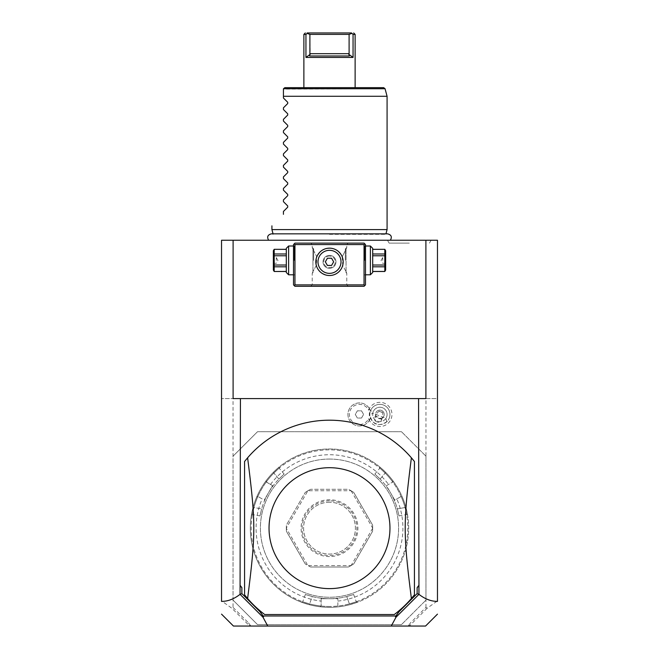 <?xml version="1.0" encoding="UTF-8"?>
<svg xmlns="http://www.w3.org/2000/svg" width="659" height="659" viewBox="0 0 659 659"><rect width="100%" height="100%" fill="white"/><g stroke="black" fill="none" stroke-linecap="round" stroke-linejoin="round"><path stroke-width="0.49" stroke-dasharray="3.29 2.47" d="M401.479 624.608L257.521 624.608L401.479 624.608L425.953 600.135L401.479 624.608M425.953 456.185L425.953 600.135L425.953 456.185L401.479 431.711L425.953 456.185L425.953 398.596L221.531 398.596L221.531 600.884L231.91 608.273L233.047 607.417L233.047 456.185L257.521 431.711L401.479 431.711L257.521 431.711L233.047 456.185L233.047 398.596M233.047 600.135L257.521 624.608L233.047 600.135L233.047 456.185M329.5 459.059A69.096 69.096 0 0 0 260.404 528.164A69.096 69.096 0 0 0 329.5 597.26A69.096 69.096 0 0 0 398.596 528.164A69.096 69.096 0 0 0 329.5 459.059A69.096 69.096 0 0 0 260.404 528.164A69.096 69.096 0 0 0 329.5 597.26A69.096 69.096 0 0 0 398.596 528.164A69.096 69.096 0 0 0 329.5 459.059M329.5 606.469A78.314 78.314 0 0 1 251.186 528.164A78.314 78.314 0 0 1 329.5 449.85A78.314 78.314 0 0 1 407.814 528.164A78.314 78.314 0 0 1 329.5 606.469M257.85 496.548L256.746 496.911L257.85 496.548A78.314 78.314 0 0 0 253.954 507.529L261.648 508.888A70.538 70.538 0 0 1 278.881 479.035A70.538 70.538 0 0 0 261.648 508.888C259.489 517.933 259.489 517.933 261.648 508.888C259.489 517.933 259.489 517.933 261.648 508.888L253.954 507.529C251.845 516.582 251.845 516.582 253.954 507.529C251.845 516.582 251.845 516.582 253.954 507.529L253.122 507.306C250.791 517.579 250.791 517.579 253.122 507.306C250.791 517.579 250.791 517.579 253.122 507.306L253.954 507.529A78.314 78.314 0 0 1 273.864 473.047C280.643 466.696 280.643 466.696 273.864 473.047C280.643 466.696 280.643 466.696 273.864 473.047L273.246 472.445C280.981 465.287 280.981 465.287 273.246 472.445C280.981 465.287 280.981 465.287 273.246 472.445L273.864 473.047A78.314 78.314 0 0 0 266.302 481.918L272.587 485.658L264.234 500.123L272.587 485.658L266.327 482.042L266.063 480.782A79.179 79.179 0 0 1 273.246 472.445A79.179 79.179 0 0 0 253.122 507.306A79.179 79.179 0 0 1 256.746 496.911A79.179 79.179 0 0 0 320.183 606.782L321.147 605.926L320.183 606.782A79.179 79.179 0 0 1 309.376 604.731A79.179 79.179 0 0 0 329.5 607.334A79.179 79.179 0 0 1 250.321 528.164A79.179 79.179 0 0 1 392.937 480.782L392.673 482.042L392.937 480.782A79.179 79.179 0 0 0 385.754 472.445C378.019 465.287 378.019 465.287 385.754 472.445C378.019 465.287 378.019 465.287 385.754 472.445L385.136 473.047C378.357 466.696 378.357 466.696 385.136 473.047C378.357 466.696 378.357 466.696 385.136 473.047A78.314 78.314 0 0 1 392.698 481.918M321.057 606.016A78.314 78.314 0 0 1 309.59 603.899L309.376 604.731C299.301 601.618 299.301 601.618 309.376 604.731C299.301 601.618 299.301 601.618 309.376 604.731L309.59 603.899C300.702 601.197 300.702 601.197 309.59 603.899C300.702 601.197 300.702 601.197 309.59 603.899L312.267 596.56C303.354 593.899 303.354 593.899 312.267 596.56C303.354 593.899 303.354 593.899 312.267 596.56A70.538 70.538 0 0 0 329.5 598.701L337.853 598.701L337.853 605.926L338.817 606.782L337.853 605.926L337.853 598.701L321.147 598.701L321.147 605.926L321.147 601.099A73.421 73.421 0 0 1 262.158 498.921L257.974 496.507L262.158 498.921M266.302 481.918L266.063 480.782A79.179 79.179 0 0 1 408.679 528.164A79.179 79.179 0 0 1 329.5 607.334A79.179 79.179 0 0 0 349.624 604.731L349.41 603.899A78.314 78.314 0 0 1 309.59 603.899L312.267 596.56A70.538 70.538 0 0 0 346.733 596.56A70.538 70.538 0 0 1 329.5 598.701L321.147 598.701L321.147 601.099M337.853 601.099A73.421 73.421 0 0 0 396.842 498.921L401.026 496.507L402.254 496.911A79.179 79.179 0 0 1 338.817 606.782A79.179 79.179 0 0 0 349.624 604.731C359.699 601.618 359.699 601.618 349.624 604.731C359.699 601.618 359.699 601.618 349.624 604.731L349.41 603.899A78.314 78.314 0 0 1 337.943 606.016M402.254 496.911A79.179 79.179 0 0 1 405.878 507.306C408.209 517.579 408.209 517.579 405.878 507.306C408.209 517.579 408.209 517.579 405.878 507.306A79.179 79.179 0 0 0 385.754 472.445L385.136 473.047A78.314 78.314 0 0 1 405.046 507.529C407.155 516.582 407.155 516.582 405.046 507.529C407.155 516.582 407.155 516.582 405.046 507.529L397.352 508.888C399.511 517.933 399.511 517.933 397.352 508.888C399.511 517.933 399.511 517.933 397.352 508.888A70.538 70.538 0 0 0 390.589 492.891L386.413 485.658L392.673 482.042L386.413 485.658L394.766 500.123L401.026 496.507L402.254 496.911M401.15 496.548A78.314 78.314 0 0 1 405.046 507.529L397.352 508.888A70.538 70.538 0 0 0 380.119 479.035C373.365 472.643 373.365 472.643 380.119 479.035C373.365 472.643 373.365 472.643 380.119 479.035A70.538 70.538 0 0 1 390.589 492.891L394.766 500.123L396.842 498.921M405.878 507.306L405.046 507.529L405.878 507.306M270.503 484.456A73.421 73.421 0 0 1 388.497 484.456M351.049 565.587A43.189 43.189 0 0 0 351.14 565.529L353.751 563.898A43.189 43.189 0 0 1 348.323 567.028L351.049 565.587L307.951 565.587L310.677 567.028A43.189 43.189 0 0 1 305.249 563.898L307.86 565.529L286.311 528.213A43.189 43.189 0 0 1 286.311 528.106L307.86 490.79A43.189 43.189 0 0 1 307.951 490.733L351.049 490.733L348.323 489.291L310.677 489.291L348.323 489.291A43.189 43.189 0 0 1 353.751 492.421L372.574 525.025L353.751 492.421L351.14 490.79A43.189 43.189 0 0 0 351.049 490.733M286.311 528.213L286.426 531.294L305.249 563.898L286.426 531.294A43.189 43.189 0 0 1 286.426 525.025L305.249 492.421L286.426 525.025L286.311 528.106M307.86 490.79L305.249 492.421A43.189 43.189 0 0 1 310.677 489.291L307.951 490.733M372.574 525.025A43.189 43.189 0 0 1 372.574 531.294L353.751 563.898L372.574 531.294L372.689 528.213A43.189 43.189 0 0 0 372.689 528.106L372.574 525.025M310.677 567.028L348.323 567.028L310.677 567.028M278.881 479.035C285.635 472.643 285.635 472.643 278.881 479.035C285.635 472.643 285.635 472.643 278.881 479.035L273.864 473.047L278.881 479.035M372.689 528.213L351.14 565.529M351.14 490.79L372.689 528.106M329.5 500.807A27.349 27.349 0 0 0 302.151 528.164A27.349 27.349 0 0 0 329.5 555.512A27.349 27.349 0 0 0 356.849 528.164A27.349 27.349 0 0 0 329.5 500.807M329.5 502.249A25.915 25.915 0 0 0 303.585 528.164A25.915 25.915 0 0 0 329.5 554.071A25.915 25.915 0 0 0 355.415 528.164A25.915 25.915 0 0 0 329.5 502.249A25.915 25.915 0 0 1 355.415 528.164A25.915 25.915 0 0 1 329.5 554.071A25.915 25.915 0 0 1 303.585 528.164A25.915 25.915 0 0 1 329.5 502.249M329.5 556.567A28.403 28.403 0 0 1 301.097 528.164A28.403 28.403 0 0 1 329.5 499.753A28.403 28.403 0 0 1 357.903 528.164A28.403 28.403 0 0 1 329.5 556.567M346.733 596.56C355.646 593.899 355.646 593.899 346.733 596.56C355.646 593.899 355.646 593.899 346.733 596.56L349.41 603.899C358.298 601.197 358.298 601.197 349.41 603.899C358.298 601.197 358.298 601.197 349.41 603.899L346.733 596.56M425.953 398.596L437.469 398.596L437.469 240.247L221.531 240.247L221.531 398.596L437.469 398.596L437.469 600.884L427.09 608.273L425.953 607.417L410.466 622.903L408.185 626.05L250.815 626.05L248.534 622.903L233.047 607.417M425.953 607.417L425.953 600.135M248.534 622.903L250 624.93L249.39 625.745L231.91 608.273M249.39 625.745L250.815 626.05L250 624.93M221.531 601.387L221.531 600.884M368.57 410.153A12.101 12.101 0 0 1 384.271 403.16A12.101 12.101 0 0 1 379.765 426.53A12.101 12.101 0 0 1 368.57 418.712A10.074 10.074 0 0 1 353.191 422.337A10.074 10.074 0 0 1 353.191 406.537A10.074 10.074 0 0 1 368.57 410.153L369.707 409.206L370.185 410.277A10.552 10.552 0 0 0 370.185 418.597L369.707 419.659L368.57 418.712M437.469 601.387L437.469 600.884M233.105 240.247L233.105 398.596L425.895 398.596L425.895 240.247M329.5 240.247L390.359 240.247L329.5 240.247M409.288 240.247L387.476 240.247L409.288 240.247M409.404 626.05L409 624.93L408.185 626.05L409.404 626.05M427.09 608.273L409.61 625.745M394.28 614.534A107.969 107.969 0 0 0 414.437 594.813L414.437 461.506M411.389 457.799A107.969 107.969 0 0 0 244.563 461.506L244.563 594.813A107.969 107.969 0 0 0 264.72 614.534M410.466 622.903L409 624.93M364.048 243.13L294.952 243.13L293.51 244.563L293.51 284.877L294.952 286.311L364.048 286.311L365.49 284.877L365.49 244.563L364.048 243.13M329.5 243.13L348.216 243.13L329.5 243.13M365.49 260.404L365.49 245.288L365.49 260.404M329.5 286.311L310.784 286.311L329.5 286.311M293.51 260.404L293.51 245.288L293.51 260.404M328.89 275.503L329.5 275.52C323.281 275.363 318.882 272.01 316.304 265.437L312.943 271.599L316.304 265.437L316.79 256.804L312.943 249.201L312.943 260.404L312.943 249.201C311.979 246.828 311.979 246.828 312.943 249.201C311.979 246.828 311.979 246.828 312.943 249.201L316.79 256.804C319.829 250.98 324.071 248.097 329.5 248.163C334.929 248.097 339.171 250.98 342.21 256.804L346.057 249.201C347.021 246.828 347.021 246.828 346.057 249.201C347.021 246.828 347.021 246.828 346.057 249.201L342.21 256.804L341.947 256.186M316.304 265.437L316.477 266.03M316.691 266.64L316.946 267.266M321.007 272.562L321.592 272.999M322.177 273.394L322.778 273.749M325.208 274.828L325.818 275.009M327.045 275.297L327.663 275.396M327.688 248.286L327.086 248.377M325.884 248.649L325.282 248.83M324.08 249.283L323.478 249.563M322.885 249.868L322.292 250.214M322.267 250.239L321.716 250.601M321.139 251.021L320.579 251.474M317.712 254.909L317.358 255.552M312.943 271.599L312.943 260.404L312.943 271.599C311.979 273.971 311.979 273.971 312.943 271.599C311.979 273.971 311.979 273.971 312.943 271.599M313.668 260.404L313.668 248.888L313.668 260.404M329.5 244.563L312.226 244.563L329.5 244.563M341.642 255.552L341.288 254.909M338.421 251.474L337.861 251.021M336.708 250.214L336.115 249.868M335.522 249.563L334.92 249.283M333.718 248.83L333.116 248.649M331.914 248.377L331.312 248.286M330.101 248.179L329.5 248.163A13.674 13.674 0 0 1 343.174 261.837A13.674 13.674 0 0 1 329.5 275.52L330.11 275.503M346.057 249.201L346.057 260.404L346.057 249.201M345.332 260.404L345.332 248.888L345.332 260.404M342.21 256.804L342.696 265.437L346.057 271.599L346.057 260.404L346.057 271.599C347.021 273.971 347.021 273.971 346.057 271.599C347.021 273.971 347.021 273.971 346.057 271.599L342.696 265.437C340.118 272.01 335.719 275.363 329.5 275.52A13.674 13.674 0 0 1 315.826 261.837A13.674 13.674 0 0 1 329.5 248.163M331.337 275.396L331.955 275.297M333.182 275.009L333.792 274.828M335.011 274.358L335.62 274.07M336.222 273.749L336.823 273.394M337.408 272.999L337.993 272.562M342.054 267.266L342.309 266.64M329.5 284.877L346.774 284.877L329.5 284.877M342.828 264.902L342.935 264.383M343.026 263.855L342.738 258.402M316.584 257.348L316.411 257.867M316.262 258.402L315.974 263.855M329.5 250.321A11.516 11.516 0 0 0 317.984 261.837A11.516 11.516 0 0 0 329.5 273.353A11.516 11.516 0 0 0 341.016 261.837A11.516 11.516 0 0 0 329.5 250.321M327.424 265.437L331.576 265.437L333.652 261.837L331.576 258.246L327.424 258.246L325.348 261.837L327.424 265.437M294.227 260.404L294.227 246.005L294.227 260.404M288.617 274.795L288.617 246.005M286.311 272.497L286.311 248.311M286.311 266.821L286.311 255.783L286.311 271.434L286.311 266.821L274.185 266.821L274.185 255.783L286.311 255.783L286.311 249.366L286.311 255.783M286.311 271.434L274.185 271.483M286.311 249.366L274.185 249.366L274.185 255.783M286.311 265.017L274.185 265.017M286.311 253.987L274.185 253.987M273.353 250.758L273.353 270.05M274.185 271.434L274.185 266.821M273.353 260.404L273.353 257.521L273.353 260.404M276.236 260.404L276.236 257.521L276.236 260.404M364.773 260.404L364.773 246.005L364.773 260.404M370.383 246.005L370.383 274.795M372.689 248.311L372.689 272.497M372.689 265.017L372.689 255.783L372.689 271.434L372.689 266.821L384.815 266.821L384.815 265.017L372.689 265.017L372.689 266.821M372.689 271.434L384.815 271.434L384.815 266.821M372.689 253.987L372.689 255.783L384.815 255.783L384.815 253.987L372.689 253.987L372.689 249.366L372.689 255.783M372.689 249.366L384.815 249.316M384.815 249.366L384.815 253.987M384.815 255.783L384.815 265.017M385.647 270.05L385.647 250.758M385.647 260.404L385.647 257.521L385.647 260.404M382.764 260.404L382.764 257.521L382.764 260.404M329.5 234.332L385.812 234.332L329.5 234.332M387.08 229.596L271.92 229.596M387.08 96.288L283.436 96.288L283.436 98.018M383.662 87.655L284.877 87.655L283.436 89.097L385.054 88.718M303.873 87.655L355.127 87.655L303.873 87.655M305.941 57.424L310.167 54.351L309.656 55.982L349.344 55.982L348.833 54.351L353.059 57.424L305.941 57.424L305.941 34.392L305.109 34.392M304.886 34.392L304.458 34.392M353.496 34.392L351.486 32.95L307.514 32.95L307.218 33.411L309.895 34.392L310.167 54.351M305.941 34.392L307.218 33.411M349.344 55.982L309.656 55.982L349.344 55.982M348.833 54.351L349.105 53.684L309.895 53.684M349.105 53.684L349.105 34.392L351.782 33.411M349.105 34.392L309.895 34.392M283.436 214.332L283.436 211.457M287.719 207.173L287.719 205.954M283.436 201.662L283.436 199.941M287.719 195.657L287.719 194.438M283.436 190.146L283.436 188.425M287.719 184.141L287.719 182.914M283.436 178.63L283.436 176.909M287.719 172.625L287.719 171.398M283.436 167.114L283.436 165.393M287.719 161.109L287.719 159.882M283.436 155.598L283.436 153.876M287.719 149.593L287.719 148.366M283.436 144.082L283.436 142.36M287.719 138.077L287.719 136.85M283.436 132.566L283.436 130.844M287.719 126.553L287.719 125.334M283.436 121.05L283.436 119.328M287.719 115.037L287.719 113.818M283.436 109.534L283.436 107.812M287.719 103.521L287.719 102.302M409.288 243.13L389.131 243.13L409.288 243.13M373.2 411.76A7.2 7.2 0 0 0 377.203 421.117A7.2 7.2 0 0 0 386.569 417.114A7.2 7.2 0 0 0 382.566 407.756A7.2 7.2 0 0 0 373.2 411.76A7.2 7.2 0 0 1 382.566 407.756A7.2 7.2 0 0 1 386.569 417.114A7.2 7.2 0 0 1 377.203 421.117A7.2 7.2 0 0 1 373.2 411.76L370.086 410.508M369.707 419.659A11.516 11.516 0 0 1 352.194 423.383A11.516 11.516 0 0 1 352.194 405.483A11.516 11.516 0 0 1 369.707 409.206M370.185 418.597A11.516 11.516 0 0 1 352.499 423.622A11.516 11.516 0 0 1 352.499 405.244A11.516 11.516 0 0 1 370.185 410.277M361.519 418.037L357.367 418.037L355.283 414.437L357.367 410.837L361.519 410.837L363.595 414.437L361.519 418.037L357.367 418.037L355.283 414.437L357.367 410.837L361.519 410.837L363.595 414.437L361.519 418.037M385.894 418.391L386.726 421.826A10.074 10.074 0 0 0 389.238 418.185A10.074 10.074 0 0 1 376.132 423.786A10.074 10.074 0 0 1 370.531 410.689A10.074 10.074 0 0 0 369.831 415.055L372.805 413.144A7.2 7.2 0 0 1 382.566 407.756A7.2 7.2 0 0 1 385.894 418.391L372.805 413.144M389.238 418.185A10.074 10.074 0 0 0 383.637 405.079A10.074 10.074 0 0 0 370.531 410.689A10.074 10.074 0 0 1 383.637 405.079A10.074 10.074 0 0 1 389.238 418.185M386.726 421.826C378.093 427.057 372.459 424.8 369.831 415.055M376.89 421.908A3.6 2.545 -158.2 0 1 374.493 418.21A3.6 2.545 -158.2 0 1 378.785 417.188A3.6 2.545 -158.2 0 1 381.174 420.887A3.6 2.545 -158.2 0 1 376.89 421.908M382.022 418.185L378.274 418.44L375.745 415.672A4.316 4.316 0 0 1 375.877 412.831A4.316 4.316 0 0 0 378.274 418.44A4.316 4.316 0 0 0 383.892 416.043A4.316 4.316 0 0 0 381.495 410.425A4.316 4.316 0 0 0 375.877 412.831A4.316 4.316 0 0 1 381.495 410.425A4.316 4.316 0 0 1 382.022 418.185L382.764 416.933L382.755 412.666A3.6 2.545 21.8 0 0 381.05 411.521A3.6 2.545 -158.2 0 0 379.024 411.175L376.075 414.256L375.745 415.672M379.024 411.175L382.755 412.666M329.5 255.362A6.475 6.475 0 0 0 323.025 261.837A6.475 6.475 0 0 0 329.5 268.32A6.475 6.475 0 0 0 335.975 261.837A6.475 6.475 0 0 0 329.5 255.362A6.475 6.475 0 0 1 335.975 261.837A6.475 6.475 0 0 1 329.5 268.32A6.475 6.475 0 0 1 323.025 261.837A6.475 6.475 0 0 1 329.5 255.362M329.5 256.079A5.758 5.758 0 0 0 323.742 261.837A5.758 5.758 0 0 0 329.5 267.595A5.758 5.758 0 0 0 335.258 261.837A5.758 5.758 0 0 0 329.5 256.079A5.758 5.758 0 0 1 335.258 261.837A5.758 5.758 0 0 1 329.5 267.595A5.758 5.758 0 0 1 323.742 261.837A5.758 5.758 0 0 1 329.5 256.079M380.119 479.035L385.136 473.047L380.119 479.035M301.6 602.26L302.72 601.741L305.372 594.443M407.616 515.272L406.619 514.564L398.967 515.915M379.724 466.951L379.831 468.17L374.839 474.126M279.276 466.951L279.169 468.17L284.161 474.126M251.384 515.272L252.381 514.564L260.033 515.915M353.628 594.443L356.28 601.741L357.4 602.26M313.668 248.888L312.226 247.446L312.226 244.563L310.784 243.13M345.332 248.888L346.774 247.446L346.774 244.563L348.216 243.13M348.216 286.311L346.774 284.877L346.774 273.353L345.332 271.92M310.784 286.311L312.226 284.877L312.226 273.353L313.668 271.92M293.51 246.005L294.227 246.005L293.51 245.288M293.51 274.795L294.227 274.795L293.51 275.52M273.353 263.279L276.236 263.279L277.966 260.404L276.236 257.521L273.353 257.521M365.49 246.005L364.773 246.005L365.49 245.288M365.49 274.795L364.773 274.795L365.49 275.52M385.647 263.279L382.764 263.279L381.034 260.404L382.764 257.521L385.647 257.521M273.057 233.854L273.188 234.332L271.36 233.854L387.64 233.854L385.812 234.332L385.943 233.854M389.131 243.13L387.476 240.247M429.446 243.13L431.101 240.247M376.075 414.256L374.493 418.21M382.764 416.933L381.174 420.887"/><path stroke-width="0.99" d="M240.057 594.344C233.945 599.08 227.767 601.428 221.531 601.387L221.531 240.247L233.105 240.247L233.105 398.596L240.436 398.596L240.057 594.344L263.015 617.252L267.752 626.05L233.451 626.05L221.531 614.139M240.436 585.744L241.869 587.655L240.057 585.744M241.869 587.655L241.869 593.594L240.206 594.443M241.869 593.594L259.885 611.601L263.172 615.976L395.828 615.976L399.115 611.601L417.131 593.594L417.131 587.655L418.943 585.744L418.943 594.344C425.055 599.08 431.233 601.428 437.469 601.387L437.469 240.247L233.105 240.247M418.943 585.744L418.564 398.596L425.895 398.596L425.895 240.247M437.469 614.139L425.549 626.05L391.248 626.05L395.985 617.252L418.943 594.344M417.131 593.594L418.794 594.443M417.131 587.655L418.564 585.744M240.436 398.596L418.564 398.596M394.28 614.534L264.72 614.534L394.28 614.534A107.969 107.969 0 0 0 411.389 598.52C403.151 532.933 403.151 523.386 411.389 457.799A107.969 107.969 0 0 0 247.611 457.799L244.563 461.506L244.563 594.813L247.611 598.52A107.969 107.969 0 0 0 264.72 614.534M414.437 461.506A107.969 107.969 0 0 0 411.389 457.799L414.437 461.506L414.437 594.813L411.389 598.52M259.885 611.601L263.534 616.717L263.015 617.252M263.534 616.717L263.172 615.976M395.985 617.252L395.466 616.717L395.828 615.976M391.248 626.05L267.752 626.05M399.115 611.601L395.466 616.717M364.773 243.846L364.048 243.13L294.952 243.13L293.51 244.563L293.51 284.877L294.952 286.311L364.048 286.311L365.49 284.877L365.49 244.563L364.773 243.846L364.048 244.563L294.952 244.563L294.227 243.846M294.952 244.563L294.952 284.877L364.048 284.877L364.048 244.563M364.048 284.877L364.773 285.594M329.5 275.52A13.674 13.674 0 0 1 315.826 261.837A13.674 13.674 0 0 1 329.5 248.163A13.674 13.674 0 0 1 343.174 261.837A13.674 13.674 0 0 1 329.5 275.52M294.952 284.877L294.227 285.594M316.477 266.03L316.691 266.64M316.946 267.266L317.243 267.9M317.58 268.551L317.967 269.193M318.396 269.828L318.865 270.437M319.063 270.676L319.895 271.574M320.167 271.837L321.007 272.562M321.592 272.999L322.177 273.394M322.778 273.749L325.208 274.828M325.818 275.009L326.263 275.124M326.436 275.165L327.045 275.297M328.273 275.462L328.89 275.503M329.5 248.163L327.688 248.286M327.086 248.377L326.485 248.501M326.436 248.517L325.884 248.649M325.282 248.83L324.08 249.283M323.478 249.563L322.885 249.868M321.716 250.601L321.139 251.021M320.579 251.474L319.582 252.43M319.508 252.504L317.712 254.909M317.358 255.552L316.584 257.348M341.947 256.186L341.642 255.552M341.288 254.909L339.995 253.072M339.929 252.99L338.421 251.474M337.861 251.021L337.284 250.601M336.115 249.868L335.522 249.563M334.92 249.283L333.718 248.83M333.116 248.649L331.914 248.377M330.703 248.221L330.101 248.179M330.11 275.503L330.727 275.462M331.955 275.297L332.564 275.165M332.688 275.141L333.182 275.009M333.792 274.828L334.401 274.605M334.55 274.548L335.011 274.358M335.62 274.07L336.222 273.749M336.823 273.394L337.408 272.999M337.993 272.562L338.948 271.73M339.105 271.574L339.962 270.643M340.135 270.437L340.604 269.828M341.032 269.193L341.42 268.551M341.593 268.229L342.054 267.266M342.309 266.64L342.828 264.902M342.935 264.383L343.026 263.855M342.738 258.402L342.21 256.804M316.411 257.867L316.262 258.402M315.974 263.855L316.304 265.437M329.5 250.321A11.516 11.516 0 0 0 317.984 261.837A11.516 11.516 0 0 0 329.5 273.353A11.516 11.516 0 0 0 341.016 261.837A11.516 11.516 0 0 0 329.5 250.321M327.424 265.437L331.576 265.437L333.652 261.837L331.576 258.246L327.424 258.246L325.348 261.837L327.424 265.437M288.617 274.795L286.311 272.497L286.311 248.311L288.617 246.005L288.617 274.795L293.51 274.795M286.311 249.366L274.185 249.316L273.353 250.758L273.353 270.05L274.185 271.483L286.311 271.434M286.311 253.987L274.185 253.987L274.185 249.366M286.311 255.783L274.185 255.783L274.185 253.987M286.311 265.017L274.185 265.017L274.185 255.783M286.311 266.821L274.185 266.821L274.185 265.017M274.185 266.821L274.185 271.434M370.383 246.005L372.689 248.311L372.689 272.497L370.383 274.795L370.383 246.005L365.49 246.005M372.689 255.783L384.815 255.783L384.815 271.483L385.647 270.05L385.647 250.758L384.815 249.316L372.689 249.366M372.689 265.017L384.815 265.017M372.689 253.987L384.815 253.987L384.815 255.783M384.815 253.987L384.815 249.366M372.689 271.434L384.815 271.434M372.689 266.821L384.815 266.821M329.5 467.701A60.463 60.463 0 0 1 389.963 528.164A60.463 60.463 0 0 1 329.5 588.619A60.463 60.463 0 0 1 269.037 528.164A60.463 60.463 0 0 1 329.5 467.701M247.611 457.799C255.849 523.386 255.849 532.933 247.611 598.52M273.057 233.854L271.92 229.596L387.08 229.596L387.08 96.288L283.436 96.288L283.436 89.097L283.436 98.018L287.719 102.302L287.719 103.521L283.436 107.812L287.719 103.521M283.485 88.718L284.877 87.655L383.662 87.655L385.054 88.718L283.485 88.718M305.315 32.95L303.873 34.392L303.873 87.655M351.782 33.411L349.105 34.392L309.895 34.392L307.218 33.411L307.514 32.95L351.486 32.95C354.41 32.95 354.41 32.95 351.486 32.95C354.41 32.95 354.41 32.95 351.486 32.95L353.059 34.392L353.059 57.424L353.059 34.392L355.127 34.392L355.127 87.655M310.167 54.351L305.941 57.424L353.059 57.424L348.833 54.351L349.344 55.982L309.656 55.982L309.895 53.684L349.105 53.684L348.833 54.351M305.941 57.424L305.941 34.392L303.873 34.392M307.218 33.411L305.941 34.392M307.514 32.95C304.59 32.95 304.59 32.95 307.514 32.95L307.061 32.95M349.105 34.392L349.105 53.684M309.895 34.392L309.895 53.684M283.436 109.534L287.719 113.818L283.436 109.534L283.436 107.812M287.719 113.818L287.719 115.037L283.436 119.328L287.719 115.037M283.436 121.05L287.719 125.334L283.436 121.05L283.436 119.328M287.719 125.334L287.719 126.553L283.436 130.844L287.719 126.553M283.436 132.566L287.719 136.85L283.436 132.566L283.436 130.844M287.719 136.85L287.719 138.077L283.436 142.36L287.719 138.077M283.436 144.082L287.719 148.366L283.436 144.082L283.436 142.36M287.719 148.366L287.719 149.593L283.436 153.876L287.719 149.593M283.436 155.598L287.719 159.882L283.436 155.598L283.436 153.876M287.719 159.882L287.719 161.109L283.436 165.393L287.719 161.109M283.436 167.114L287.719 171.398L283.436 167.114L283.436 165.393M287.719 171.398L287.719 172.625L283.436 176.909L287.719 172.625M283.436 178.63L287.719 182.914L283.436 178.63L283.436 176.909M287.719 182.914L287.719 184.141L283.436 188.425L287.719 184.141M283.436 190.146L287.719 194.438L283.436 190.146L283.436 188.425M287.719 194.438L287.719 195.657L283.436 199.941L287.719 195.657M283.436 201.662L287.719 205.954L283.436 201.662L283.436 199.941M287.719 205.954L287.719 207.173L283.436 211.457L287.719 207.173M283.436 214.332C267.842 229.925 267.842 229.925 283.436 214.332C267.842 229.925 267.842 229.925 283.436 214.332L283.436 211.457M287.719 102.302L283.436 98.018M288.617 246.005L293.51 246.005M286.311 249.316L274.185 249.316M286.311 271.483L274.185 271.483M370.383 274.795L365.49 274.795M372.689 249.316L384.815 249.316M372.689 271.483L384.815 271.483M268.641 240.247C266.771 236.943 267.678 234.81 271.36 233.854L387.64 233.854C391.322 234.81 392.229 236.943 390.359 240.247M385.943 233.854L387.08 229.596M385.054 88.718L387.08 96.288M353.685 32.95L355.127 34.392M271.92 229.596L271.92 225.848"/></g></svg>
